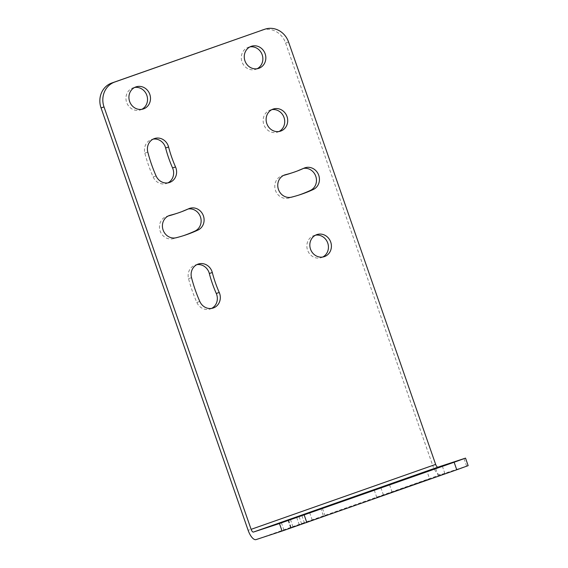 <?xml version="1.0" encoding="UTF-8"?>
<svg xmlns="http://www.w3.org/2000/svg" width="568" height="568" viewBox="0 0 568 568"><rect width="100%" height="100%" fill="white"/><g stroke="black" fill="none" stroke-linecap="round" stroke-linejoin="round"><path stroke-width="0.43" stroke-dasharray="2.84 2.13" d="M262.061 30.132A19.937 18.339 -108.2 0 1 285.59 42.99L432.681 465.384L248.138 530.313M141.815 109.326A11.63 10.7 -108.2 0 1 140.367 109.936A11.63 10.7 -108.2 0 1 126.65 102.432A11.63 10.7 -108.2 0 1 133.111 87.834A11.63 10.7 -108.2 0 1 134.637 87.465M257.155 68.742A11.63 10.7 -108.2 0 1 255.706 69.353A11.63 10.7 -108.2 0 1 241.989 61.855A11.63 10.7 -108.2 0 1 248.45 47.25A11.63 10.7 -108.2 0 1 249.977 46.881M189.684 208.371L186.709 209.344A11.63 10.7 -108.2 0 0 185.651 209.762A121.289 111.569 -108.2 0 1 174.596 214.115M168.291 215.968A121.289 111.569 -108.2 0 1 167.304 216.216L168.895 215.698M186.709 209.344A11.63 10.7 -108.2 0 1 188.193 208.981M183.343 235.72A144.556 132.962 -108.2 0 1 181.859 236.217A144.556 132.962 -108.2 0 1 173.162 238.716A11.63 10.7 -108.2 0 1 159.949 230.43A11.63 10.7 -108.2 0 1 166.601 216.422A11.63 10.7 -108.2 0 1 167.304 216.216M305.016 167.787L302.048 168.767A11.63 10.7 -108.2 0 0 300.99 169.179A121.289 111.569 -108.2 0 1 289.936 173.531M283.631 175.384A121.289 111.569 -108.2 0 1 282.644 175.633L284.234 175.114M302.048 168.767A11.63 10.7 -108.2 0 1 303.532 168.398M298.683 195.136A144.556 132.962 -108.2 0 1 297.199 195.633A144.556 132.962 -108.2 0 1 288.501 198.14A11.63 10.7 -108.2 0 1 275.288 189.847A11.63 10.7 -108.2 0 1 281.941 175.839A11.63 10.7 -108.2 0 1 282.644 175.633M279.016 131.506A11.63 10.7 -108.2 0 1 277.759 132.046A11.63 10.7 -108.2 0 1 277.567 132.117A11.63 10.7 -108.2 0 1 263.808 124.513A11.63 10.7 -108.2 0 1 270.112 110.078A11.63 10.7 -108.2 0 1 270.304 110.014A11.63 10.7 -108.2 0 1 271.831 109.645M167.922 182.875A11.63 10.7 -108.2 0 1 166.474 183.485A11.63 10.7 -108.2 0 1 153.126 176.925A144.556 132.962 -108.2 0 1 144.84 153.133A11.63 10.7 -108.2 0 1 151.592 139.501A11.63 10.7 -108.2 0 1 153.119 139.132M322.723 257.034A11.63 10.7 -108.2 0 1 321.474 257.574A11.63 10.7 -108.2 0 1 321.275 257.638A11.63 10.7 -108.2 0 1 307.522 250.034A11.63 10.7 -108.2 0 1 313.82 235.606A11.63 10.7 -108.2 0 1 314.019 235.542A11.63 10.7 -108.2 0 1 315.545 235.173M211.637 308.403A11.63 10.7 -108.2 0 1 210.188 309.006A11.63 10.7 -108.2 0 1 196.84 302.453A144.556 132.962 -108.2 0 1 188.548 278.661A11.63 10.7 -108.2 0 1 195.307 265.029A11.63 10.7 -108.2 0 1 196.833 264.66M468.146 465.654L440.605 474.67A11.296 4.43 70.6 0 1 432.681 465.384M429.593 478.817L376.811 497.454L429.593 478.817L427.037 471.468M323.582 516.355L304.505 523.085A157.847 1.186 -19.2 0 1 301.672 524.03L293.003 526.877A157.847 1.186 -19.2 0 1 291.185 527.466L312.222 520.082A134.588 1.015 -19.2 0 0 323.582 516.355L320.984 508.907M293.003 526.877L290.44 519.514M301.672 524.03L299.052 516.497M288.558 42.011L285.59 42.99M466.619 466.122L463.999 458.596M440.605 474.67L256.069 539.6M300.99 169.179L303.958 168.206M288.501 198.14L291.476 197.16M185.651 209.762L188.619 208.783M173.162 238.716L176.137 237.744M153.126 176.925L156.093 175.952M144.84 153.133L147.808 152.153M196.84 302.453L199.808 301.473M188.548 278.661L191.522 277.681M383.457 495.055L380.887 487.671M392.133 492.2L389.506 484.674M438.269 475.97L435.642 468.437M312.222 520.082L309.709 512.876M291.185 527.466L288.565 519.933M290.61 527.722L288.04 520.338M299.279 524.867L296.659 517.341M304.505 523.085L301.885 515.552M284.916 174.859L281.941 175.839M300.174 194.654L297.199 195.633M169.576 215.442L166.601 216.422M184.834 235.237L181.859 236.217M258.681 68.373L255.706 69.353M251.418 46.278L248.45 47.25M143.342 108.957L140.367 109.936M136.079 86.854L133.111 87.834M169.449 182.506L166.474 183.485M154.567 138.528L151.592 139.501M280.535 131.137L277.567 132.117M273.279 109.042L270.304 110.014M213.163 308.034L210.188 309.006M198.282 264.049L195.307 265.029M324.25 256.665L321.275 257.638M316.987 234.563L314.019 235.542M376.811 497.454L374.191 489.921M444.914 473.57L442.295 466.037M290.717 527.601L288.097 520.068M283.964 530.121L281.337 522.588M325.024 515.893L322.404 508.36"/><path stroke-width="0.85" d="M261.727 30.246A19.937 18.339 -108.2 0 1 262.061 30.132L265.036 29.16A19.937 18.339 71.8 0 0 264.702 29.273L111.789 83.006A19.937 18.339 -108.2 0 0 101.047 107.92L248.138 530.313A11.296 4.43 70.6 0 0 256.069 539.6L282.076 531.052L279.456 523.526L253.442 532.067A3.323 1.306 70.6 0 1 251.113 529.34L104.015 106.94L101.047 107.92M134.637 87.465A11.63 10.7 -108.2 0 1 146.835 95.332A11.63 10.7 -108.2 0 1 141.815 109.326M249.977 46.881A11.63 10.7 -108.2 0 1 262.167 54.748A11.63 10.7 -108.2 0 1 257.155 68.742M188.193 208.981A11.63 10.7 -108.2 0 1 200.568 217.26A11.63 10.7 -108.2 0 1 195.03 231.027L197.998 230.047A11.63 10.7 -108.2 0 0 203.266 215.492A11.63 10.7 -108.2 0 0 189.684 208.371A11.63 10.7 -108.2 0 0 188.619 208.783A121.289 111.569 -108.2 0 1 177.571 213.142L174.596 214.115A121.289 111.569 -108.2 0 1 168.291 215.968M195.03 231.027A144.556 132.962 -108.2 0 1 183.343 235.72M303.532 168.398A11.63 10.7 -108.2 0 1 315.907 176.676A11.63 10.7 -108.2 0 1 310.369 190.443L313.337 189.471A11.63 10.7 -108.2 0 0 318.605 174.916A11.63 10.7 -108.2 0 0 305.016 167.787A11.63 10.7 -108.2 0 0 303.958 168.206A121.289 111.569 -108.2 0 1 292.911 172.558L289.936 173.531A121.289 111.569 -108.2 0 1 283.631 175.384M310.369 190.443A144.556 132.962 -108.2 0 1 298.683 195.136M271.831 109.645A11.63 10.7 -108.2 0 1 284.099 117.725A11.63 10.7 -108.2 0 1 279.016 131.506M153.119 139.132A11.63 10.7 -108.2 0 1 165.615 147.971A121.289 111.569 -108.2 0 0 172.565 167.936A11.63 10.7 -108.2 0 1 167.922 182.875M315.545 235.173A11.63 10.7 -108.2 0 1 327.814 243.253A11.63 10.7 -108.2 0 1 322.723 257.034M196.833 264.66A11.63 10.7 -108.2 0 1 209.322 273.499A121.289 111.569 -108.2 0 0 216.28 293.464A11.63 10.7 -108.2 0 1 211.637 308.403M465.526 458.12L468.146 465.654L456.75 469.771L454.13 462.238L465.526 458.12L437.985 467.137A3.323 1.306 70.6 0 1 435.656 464.411L288.558 42.011A19.937 18.339 71.8 0 0 265.036 29.16M454.13 462.238L279.456 523.526M309.596 512.556A134.588 1.015 -19.2 0 0 320.955 508.821L301.885 515.552A157.847 1.186 -19.2 0 1 299.052 516.497L290.383 519.344A157.847 1.186 -19.2 0 1 288.565 519.933L309.709 512.876M380.837 487.521L442.295 466.037L380.887 487.671M456.75 469.771L282.076 531.052M264.702 29.273L114.764 82.026A19.937 18.339 71.8 0 0 104.015 106.94M292.911 172.558A121.289 111.569 -108.2 0 1 285.612 174.66A11.63 10.7 -108.2 0 0 284.916 174.859A11.63 10.7 -108.2 0 0 278.263 188.874A11.63 10.7 -108.2 0 0 291.476 197.16A144.556 132.962 -108.2 0 0 300.174 194.654A144.556 132.962 -108.2 0 0 313.337 189.471M177.571 213.142A121.289 111.569 -108.2 0 1 170.272 215.244A11.63 10.7 -108.2 0 0 169.576 215.442A11.63 10.7 -108.2 0 0 162.924 229.451A11.63 10.7 -108.2 0 0 176.137 237.744A144.556 132.962 -108.2 0 0 184.834 235.237A144.556 132.962 -108.2 0 0 197.998 230.047M265.142 53.775A11.63 10.7 -108.2 0 1 258.681 68.373A11.63 10.7 -108.2 0 1 244.957 60.875A11.63 10.7 -108.2 0 1 251.418 46.278A11.63 10.7 -108.2 0 1 265.142 53.775M149.803 94.359A11.63 10.7 -108.2 0 1 143.342 108.957A11.63 10.7 -108.2 0 1 129.618 101.459A11.63 10.7 -108.2 0 1 136.079 86.854A11.63 10.7 -108.2 0 1 149.803 94.359M175.54 166.964A11.63 10.7 -108.2 0 1 169.449 182.506A11.63 10.7 -108.2 0 1 156.093 175.952A144.556 132.962 -108.2 0 1 147.808 152.153A11.63 10.7 -108.2 0 1 154.567 138.528A11.63 10.7 -108.2 0 1 168.582 146.991A121.289 111.569 -108.2 0 0 175.54 166.964L172.565 167.936M280.734 131.073A11.63 10.7 -108.2 0 1 280.535 131.137A11.63 10.7 -108.2 0 1 266.782 123.533A11.63 10.7 -108.2 0 1 273.08 109.106A11.63 10.7 -108.2 0 1 273.279 109.042A11.63 10.7 -108.2 0 1 287.039 116.646A11.63 10.7 -108.2 0 1 280.734 131.073M219.248 292.484A11.63 10.7 -108.2 0 1 213.163 308.034A11.63 10.7 -108.2 0 1 199.808 301.473A144.556 132.962 -108.2 0 1 191.522 277.681A11.63 10.7 -108.2 0 1 198.282 264.049A11.63 10.7 -108.2 0 1 212.297 272.519A121.289 111.569 -108.2 0 0 219.248 292.484L216.28 293.464M324.442 256.601A11.63 10.7 -108.2 0 1 324.25 256.665A11.63 10.7 -108.2 0 1 310.49 249.061A11.63 10.7 -108.2 0 1 316.795 234.634A11.63 10.7 -108.2 0 1 316.987 234.563A11.63 10.7 -108.2 0 1 330.746 242.167A11.63 10.7 -108.2 0 1 324.442 256.601M437.985 467.137L253.442 532.067M435.656 464.411L251.113 529.34M306.812 522.524L304.185 514.991M114.764 82.026L111.789 83.006M284.234 175.114L285.612 174.66M168.895 215.698L170.272 215.244M165.615 147.971L168.582 146.991M209.322 273.499L212.297 272.519"/></g></svg>

